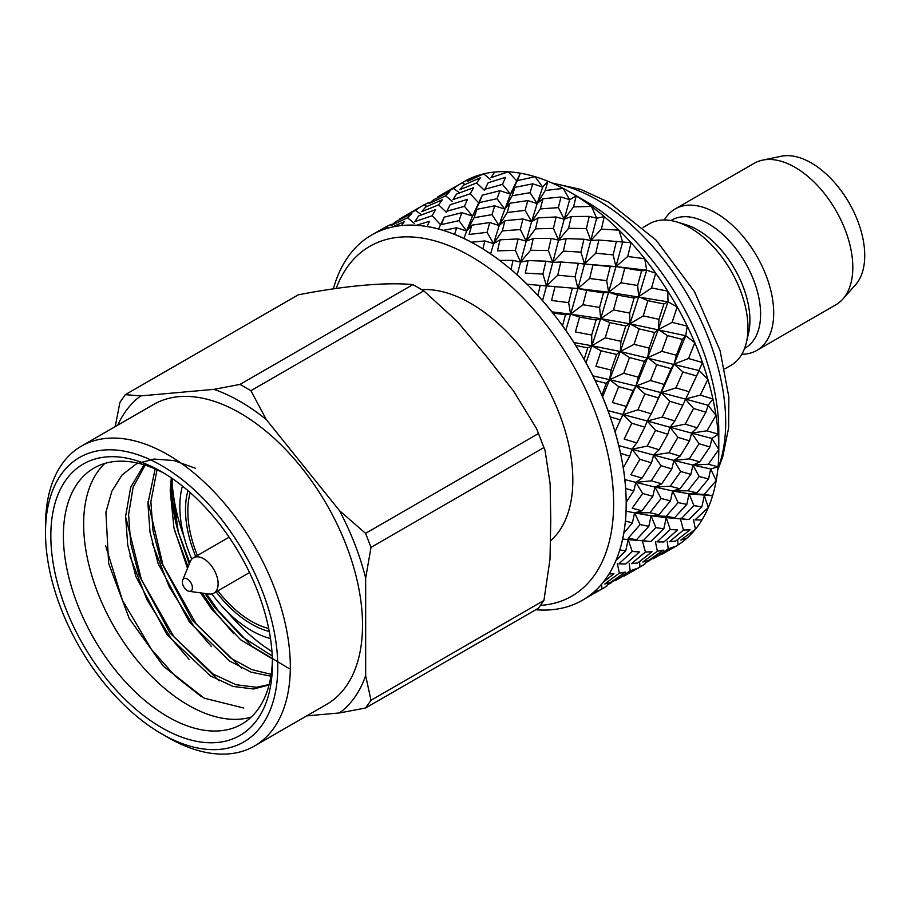 <?xml version="1.0" encoding="UTF-8"?>
<svg xmlns="http://www.w3.org/2000/svg" width="910" height="910" viewBox="0 0 910 910"><rect width="100%" height="100%" fill="white"/><g stroke="black" fill="none" stroke-linecap="round" stroke-linejoin="round"><path stroke-width="1.36" d="M115.229 426.619L119.915 402.391L125.341 394.656L140.731 395.896L213.93 389.355L240.024 384.407L412.935 284.58C385.874 282.055 345.402 285.683 298.252 294.829L125.341 394.656M538.492 433.524L536.536 428.564L513.638 391.175L486.156 356.003L457.309 321.548L423.81 290.859L250.898 390.686L266.289 419.578L339.487 510.635L365.581 533.351L538.492 433.524L543.93 447.538L371.018 547.365L365.661 578.112L365.661 675.709L371.018 700.268L543.93 600.441L550.027 559.07L550.743 520.054L550.118 483.745L545.044 450.416L543.93 447.538M543.93 600.441L538.492 608.176L365.581 708.003L339.487 712.951L306.693 715.874M117.743 425.163A187.346 108.165 60 0 1 140.731 395.896M365.661 675.709A187.346 108.165 60 0 1 339.487 712.951M339.487 510.635A187.346 108.165 60 0 1 365.661 578.112M213.93 389.355A187.346 108.165 60 0 1 266.289 419.578M45.5 532.68L45.5 525.423A173.116 99.952 60 0 1 81.354 446.173L153.551 404.495A173.116 99.952 60 0 1 326.667 504.447A173.116 99.952 60 0 1 326.667 704.351L254.47 746.029A173.116 99.952 60 0 1 167.918 737.453L161.639 733.824A164.244 94.822 60 0 1 45.5 532.68A164.244 94.822 60 0 1 161.639 465.624A164.244 94.822 60 0 1 277.777 666.78A164.244 94.822 60 0 1 161.639 733.824M81.354 446.173A173.116 99.952 60 0 1 254.47 546.125A173.116 99.952 60 0 1 254.47 746.029M50.835 535.751A156.702 90.465 60 0 1 161.639 471.789A156.702 90.465 60 0 1 272.443 663.697A156.702 90.465 60 0 1 161.639 727.67A156.702 90.465 60 0 1 50.835 535.751M412.935 284.58L423.81 290.859M365.581 708.003L371.018 700.268M371.018 547.365L365.581 533.351M250.898 390.686L240.024 384.407M201.326 696.628L175.175 676.05L151.651 649.672L122.475 600.384L105.617 545.784M104.821 463.452A147.818 85.347 -120 0 0 83.64 524.069A147.818 85.347 -120 0 0 141.63 665.619A147.818 85.347 -120 0 0 251.251 717.069M272.397 659.989A147.818 85.347 60 0 1 241.821 724.121A147.818 85.347 60 0 1 127.912 684.513A147.818 85.347 60 0 1 63.393 535.751A147.818 85.347 60 0 1 94.003 468.081A147.818 85.347 60 0 1 164.824 473.678M189.155 659.42L171.103 638.445L146.931 599.701L129.903 555.964M219.117 680.816L173.935 636.807L141.471 579.807L125.99 518.177M211.45 646.555L193.386 625.568L169.214 586.825L152.186 543.099M241.4 667.951L196.219 623.941L162.947 564.917L147.989 501.603M233.733 633.69L215.67 612.703L202.202 593.092M188.086 566.896L174.47 530.234M289.039 668.532L252.184 646.441L218.502 611.065L206.411 593.673M189.769 562.755L178.155 531.554M177.928 530.769L170.272 488.738M271.954 651.537A147.818 85.347 60 0 1 227.545 612.032M183.934 536.502A147.818 85.347 60 0 1 171.933 478.285M172.377 478.58A127.616 73.687 -120 0 0 171.842 489.637A127.616 73.687 -120 0 0 178.258 531.929L189.269 563.972M269.167 684.513L256.529 687.289L236.031 684.73L213.258 674.128L169.999 633.041L138.821 574.756L130.676 543.338L128.594 514.605L133.133 487.077L145.134 465.158M271.191 674.356L251.774 669.589L231.015 658.271L192.283 620.176L161.104 561.891L152.971 530.473L150.878 501.74L157.02 469.776M272.238 655.973L242.037 636.738L214.567 607.311L204.966 593.468M269.053 684.968L253.56 688.995L233.074 686.436L210.301 675.834L167.042 634.748L135.863 576.462L127.718 545.044L125.625 516.311L130.676 487.305L144.03 464.817M270.896 676.21L251.08 672.149L229.604 661.035L189.325 621.883L158.147 563.597L150.002 532.179L147.92 503.446L155.132 468.934M272.363 658.92L240.615 639.741L211.609 609.017L200.564 592.876M187.494 568.329L173.958 527.971L170.204 490.581L171.307 477.852M172.001 486.008L178.258 531.929M195.593 468.32L174.083 460.585L154.018 459.049L136.398 463.827L122.156 474.838L111.839 491.275L105.913 512.193L108.643 563.449L129.22 618.47L163.413 666.256L204.204 698.175L243.732 708.026M694.478 380.676L702.474 362.521A210.847 121.735 60 0 1 707.878 379.311L699.267 370.62L696.616 375.944L682.921 371.974L674.037 364.102L685.719 335.722L687.243 326.133A210.847 121.735 60 0 1 694.796 342.717L685.719 335.722L682.443 339.419L667.508 335.608L658.328 329.557L667.986 301.847L667.769 291.109A210.847 121.735 60 0 1 677.188 306.909L667.986 301.847L663.879 303.963L647.863 300.675L638.729 296.66L646.703 270.224L644.746 258.724A210.847 121.735 60 0 1 655.689 273.159L646.703 270.224L641.595 270.873L615.945 266.596L622.633 242.003L619.005 230.15A210.847 121.735 60 0 1 631.085 242.708L598.882 240.035L590.806 240.468L596.641 218.195L591.489 206.422A210.847 121.735 60 0 1 604.263 216.637L596.641 218.195L589.202 216.398L571.309 216.523L564.211 219.196L556.112 216.967L538.117 217.877L531.622 221.63L525.115 210.369L527.766 200.598L537.139 203.556L542.724 187.062L535.114 176.711A210.847 121.735 60 0 1 547.888 181.238L542.724 187.062L532.771 183.82L514.946 187.346L510.544 194.126L499.931 190.725L482.3 195.172L472.506 216.079L476.908 209.311L474.11 217.695L466.625 231.004L463.986 238.465M545.238 190.508L547.888 181.238A210.847 121.735 60 0 1 563.188 188.393A210.847 121.735 60 0 1 569.683 191.976A210.847 121.735 60 0 1 576.189 195.9L569.683 199.654L563.188 188.393L545.238 190.508L537.139 203.556L531.622 221.63L522.909 218.98L504.959 220.709L499.101 225.521L492.003 214.658L494.699 205.808L504.663 209.038L497.042 198.687L479.433 202.589L472.506 216.079L466.625 231.004L456.638 227.784L454.602 234.359A210.847 121.735 60 0 1 471.414 242.208M438.54 228.979L444.262 217.137L461.905 212.678L472.506 216.079L464.43 206.331L446.912 211.211L450.166 204.693L467.501 199.324L464.43 206.331M438.609 204.898L421.717 211.666L425.675 207.025L442.305 199.779L438.609 204.898L446.435 212.314M415.449 210.415L399.433 219.037L420.022 207.15L415.449 210.415L420.807 214.248M614.068 580.603L607.027 585.289M610.724 583.367L610.746 582.264M630.198 570.832L635.589 568.943L615.001 580.83L630.198 570.832L629.185 563.279M645.429 552.029L652.038 551.767L637.739 562.96L631.449 563.654L645.429 552.029L642.21 540.221M655.86 527.618L651.071 515.777L648.807 526.355L636.477 539.732L628.196 539.596L650.832 541.484L663.811 528.801L655.86 527.618L643.222 540.688M658.931 514.787L651.071 515.777L634.588 512.887L649.899 512.74L658.931 514.787L670.488 500.853L661.115 498.487L649.899 512.74M661.115 498.487L654.927 487.055L635.874 482.402L651.253 480.821L661.729 483.836L654.927 487.055L670.26 486.224L679.975 488.818L672.615 490.934L670.488 500.853M709.914 446.947L699.039 443.727L691.68 433.114L711.973 438.461L718.161 434.172A210.847 121.735 60 0 1 718.775 449.54L711.973 438.461L709.914 446.947L699.767 461.882L692.965 465.09L710.687 468.957L718.047 466.841A210.847 121.735 60 0 1 716.193 480.639L710.687 468.957L708.571 478.865L699.153 476.522L692.965 465.09L690.861 474.337L680.714 471.516L673.901 460.437L671.842 468.934L661.729 483.836M671.842 468.934L661.001 465.692L651.253 480.821M661.001 465.692L653.642 455.068L632.018 449.221L647.215 446.093L659.147 449.756L653.642 455.068L668.918 452.759L680.088 456.16L673.901 460.437L653.642 455.068L651.492 462.815L639.866 459.288L632.018 449.221L618.811 445.616M705.887 412.23L693.568 408.453L685.287 399.035L708.116 405.291L712.905 398.978A210.847 121.735 60 0 1 715.977 415.347L708.116 405.291L705.887 412.23L697.185 427.791L691.68 433.114L689.518 440.861L677.904 437.323L670.056 427.268L667.803 434.207L659.147 449.756M667.803 434.207L655.53 430.419L647.215 446.093M655.53 430.419L647.249 421L623.157 414.562L637.944 409.818L651.276 413.766L647.249 421L662.23 417.087L674.833 420.955L670.056 427.268L647.249 421L644.803 427.154L631.779 423.241L623.157 414.562L608.028 410.626M697.049 374.931L682.83 405.2L669.806 401.287L661.195 392.597L651.276 413.766M658.533 397.932L644.883 393.939L637.944 409.818M644.883 393.939L635.999 386.056L618.299 424.708M638.388 377.172L635.999 386.056L609.62 379.663L623.771 373.282L638.388 377.172L644.36 361.395L629.47 357.573L623.771 373.282M629.47 357.573L620.29 351.51L609.62 379.663L592.888 375.841M620.95 341.307L620.29 351.51L591.887 345.789L605.207 337.837L620.95 341.307L625.796 325.951L609.825 322.629L605.207 337.837M609.825 322.629L600.691 318.625L591.887 345.789L573.971 342.535M599.599 307.443L600.691 318.625L570.604 314.166L582.935 304.736L599.599 307.443L603.523 292.849L586.677 290.381L582.935 304.736M586.677 290.381L577.918 288.561L570.604 314.166L551.995 311.868M575.109 276.833L577.918 288.561L546.523 285.945L557.739 275.195L575.109 276.833L578.328 263.308L560.844 261.989L557.739 275.195M560.844 261.989L552.768 262.421L546.523 285.945L544.271 285.797M589.202 216.398L586.404 228.592L590.806 240.468L583.936 239.228L566.191 238.613L558.581 240.172L551.13 238.386L548.366 250.557L552.768 262.421L563.449 251.126L580.944 252.127L584.561 263.98L578.328 263.308M551.13 238.386L533.271 238.488L526.185 241.15L520.543 262.125L530.541 250.273L548.366 250.557M533.271 238.488L530.541 250.273M522.909 218.98L520.327 229.582L526.185 241.15L535.512 228.854L553.416 228.399L558.581 240.172L552.768 262.421L545.92 261.181L528.164 260.567L520.543 262.125L517.187 274.831M502.468 184.377L484.939 189.257L488.204 182.728L505.573 177.336L502.468 184.377L510.544 194.126L501.637 217.718L493.584 243.596L502.32 230.867L520.327 229.582M504.959 220.709L502.32 230.867M492.003 214.658L474.11 217.695M494.699 205.808L476.908 209.311M670.249 529.506L656.952 541.871L663.868 541.973L677.552 529.984L670.249 529.506L666.234 517.642L663.811 528.801M666.234 517.642L651.071 515.777L666.222 516.3L674.503 517.779L666.234 517.642L688.87 519.519L701.883 506.813L693.898 505.653L681.237 518.734M693.898 505.653L689.109 493.823L686.822 504.402L678.132 502.616L672.615 490.934L654.927 487.055L652.834 496.291L642.676 493.47L635.874 482.402L624.886 479.559M682.443 339.419L676.426 355.218L674.037 364.102L671.057 368.63L656.611 402.22M700.302 395.111L707.878 379.311A210.847 121.735 60 0 1 712.905 398.978L700.302 395.111L685.287 399.035L635.999 386.056L650.457 380.528L664.402 384.509M671.057 368.63L656.724 364.694L647.658 357.698L644.36 361.395M663.879 303.963L658.988 319.342L658.328 329.557L654.609 332.48L649.183 348.109L647.658 357.698L635.999 386.056L633.03 390.583L618.686 386.659L609.62 379.663L602.602 396.953M699.267 370.62L620.29 351.51L634.02 344.367L649.183 348.109M654.609 332.48L639.116 328.885L629.913 323.823L625.796 325.951M641.595 270.873L637.637 285.49L638.729 296.66L634.099 298.048L629.697 313.086L629.913 323.823L620.29 351.51L616.593 354.434L601.078 350.839L591.887 345.789L586.029 362.794M685.719 335.722L629.913 323.823L600.691 318.625L613.499 309.935L629.697 313.086M634.099 298.048L617.617 295.136L608.631 292.212L603.523 292.849M616.4 241.321L613.147 254.868L615.945 266.596L610.257 266.584L606.674 280.701L608.631 292.212L600.691 318.625L596.073 320.001L579.59 317.101L570.604 314.166L565.781 330.284M667.986 301.847L608.631 292.212L577.918 288.561L589.657 278.483L606.674 280.701M610.257 266.584L584.561 263.98L577.918 288.561L546.523 285.945L542.553 300.607M646.703 270.224L615.945 266.596L582.457 263.843M558.365 207.617L564.211 219.196L569.683 199.654L560.992 197.004L558.365 207.617L540.347 208.925L531.622 221.63L526.185 241.15L518.086 238.92L500.09 239.831L493.584 243.596L490.638 253.89M499.931 190.725L497.042 198.687M482.3 195.172L479.331 202.623M470.22 193.785L453.021 199.586L456.558 194.035L473.621 187.699L470.22 193.785L478.671 202.85M445.616 195.832L429.167 203.521L433.535 199.836L449.767 191.623L445.616 195.832L452.315 201.394M429.258 202.373L424.117 204.761L426.926 206.456M424.117 204.761L420.101 207.161M644.826 564.166L624.226 576.053M639.935 566.964L639.605 561.538M657.361 551.221L663.39 550.14L648.443 560.526L642.79 562.039L657.361 551.221L655.405 541.666M686.822 504.402L674.503 517.779M678.132 502.616L666.222 516.3M690.861 474.337L679.975 488.818M680.714 471.516L670.26 486.224M689.518 440.861L680.088 456.16M677.904 437.323L668.918 452.759M682.83 405.2L674.833 420.955M669.806 401.287L662.23 417.087M656.724 364.694L650.457 380.528M639.116 328.885L634.02 344.367M617.617 295.136L613.499 309.935M593.013 264.685L589.657 278.483M583.936 239.228L580.944 252.127M566.191 238.613L563.336 251.126M556.112 216.967L553.416 228.399M538.117 217.877L535.512 228.854M461.905 212.678L459.004 220.652L466.625 231.004L471.778 225.179L489.739 222.552L499.101 225.521L507.166 212.496L525.115 210.369M527.766 200.598L509.816 203.226L507.166 212.496M514.946 187.346L512.125 195.741L504.663 209.038L509.816 203.226M704.294 494.323L716.193 480.639A210.847 121.735 60 0 1 712.576 495.791L689.109 493.823L672.615 490.934L687.926 490.786L696.958 492.822L689.109 493.823L704.294 494.323L712.576 495.791A210.847 121.735 60 0 1 708.321 507.53L704.306 495.654L701.883 506.813M708.333 464.248L718.775 449.54A210.847 121.735 60 0 1 718.786 450.222A210.847 121.735 60 0 1 718.047 466.841L708.333 464.248L692.965 465.09L673.901 460.437L689.268 458.867L699.767 461.882M706.979 430.783L715.977 415.347A210.847 121.735 60 0 1 718.161 434.172L706.979 430.783L691.68 433.114L670.056 427.268L685.241 424.14L697.185 427.791M688.529 358.54L694.796 342.717A210.847 121.735 60 0 1 702.474 362.521L688.529 358.54L674.037 364.102L661.195 392.597L675.971 387.865L689.314 391.8M672.081 322.39L677.188 306.909A210.847 121.735 60 0 1 687.243 326.133L672.081 322.39L658.328 329.557L647.658 357.698L661.797 351.34L676.426 355.218M651.571 287.958L655.689 273.159A210.847 121.735 60 0 1 667.769 291.109L651.571 287.958L638.729 296.66L629.913 323.823L643.234 315.884L658.988 319.342M627.729 256.495L631.085 242.708A210.847 121.735 60 0 1 644.746 258.724L627.729 256.495L615.945 266.596L608.631 292.212L620.95 282.782L637.637 285.49M601.408 229.138L604.263 216.637A210.847 121.735 60 0 1 619.005 230.15L601.408 229.138L590.806 240.468L584.561 263.98L595.754 253.242L613.147 254.868M573.573 206.877L576.189 195.9A210.847 121.735 60 0 1 591.489 206.422L573.573 206.877L564.211 219.196L558.581 240.172L568.568 228.319L586.404 228.592M476.635 182.933L459.743 189.712L463.713 185.071L480.378 177.791L476.635 182.933L484.461 190.338M453.487 188.45L437.46 197.083L458.105 185.162L453.487 188.45L458.833 192.272M652.106 558.649L645.053 563.336M648.762 561.402L648.784 560.31M668.236 548.878L673.673 546.955L653.027 558.876L668.236 548.878L667.223 541.325M683.467 530.064L690.11 529.791L675.777 540.995L669.464 541.712L683.467 530.064L680.248 518.256M699.153 476.522L687.926 490.786M708.571 478.865L696.958 492.822M699.039 443.727L689.268 458.867M693.568 408.453L685.241 424.14M682.921 371.974L675.971 387.865M667.508 335.608L661.797 351.34M647.863 300.675L643.234 315.884M624.715 268.427L620.95 282.782M598.882 240.035L595.754 253.242M571.309 216.523L568.568 228.319M560.992 197.004L542.986 198.744L540.347 208.925M532.771 183.82L530.041 192.704L537.139 203.556L542.986 198.744M530.041 192.704L512.125 195.741M515.742 182.864L510.544 194.126L517.403 180.635L535.114 176.711A210.847 121.735 60 0 0 520.361 173.196L515.742 182.864M622.633 242.003L620.677 241.867M516.732 180.851L508.292 171.808A210.847 121.735 60 0 1 520.361 173.196L517.403 180.635M508.292 171.808L491.082 177.609L494.63 172.058A210.847 121.735 60 0 1 508.292 171.808M490.388 179.406L483.688 173.856L467.239 181.534L471.608 177.848A210.847 121.735 60 0 1 483.688 173.856A210.847 121.735 60 0 1 494.63 172.058M464.999 184.48L462.189 182.785L458.174 185.185M701.94 519.985L695.024 519.894L708.321 507.53A210.847 121.735 60 0 1 701.94 519.985A210.847 121.735 60 0 1 695.433 529.245A210.847 121.735 60 0 1 686.515 538.549A210.847 121.735 60 0 1 677.995 544.988L677.677 539.562M669.578 549.947L675.106 546.739A210.847 121.735 60 0 0 677.995 544.988L662.287 554.076M686.515 538.549L680.851 540.062L695.433 529.245L693.477 519.69M462.189 182.785A210.847 121.735 60 0 1 471.608 177.848M569.683 191.976L585.38 201.042A188.654 108.927 60 0 1 718.786 432.102L718.786 450.222M489.739 222.552L487.077 232.323L493.584 243.596L484.848 240.957L471.403 242.208M471.778 225.179L469.094 234.473L487.077 232.323M518.086 238.92L515.39 250.352L520.543 262.125L513.069 260.362L499.704 260.408M500.09 239.831L497.44 250.841L515.39 250.352M545.92 261.181L542.906 274.092L546.523 285.945L527.186 284.273A210.847 121.735 60 0 0 510.999 269.44M528.164 260.567L525.275 273.102L542.906 274.092M554.986 286.639L551.585 300.459L568.648 302.655L570.604 314.166L565.463 314.826L552.859 312.96A210.847 121.735 60 0 0 537.867 295.375L540.267 285.285M572.231 288.538L568.648 302.655M596.073 320.001L591.671 335.039L591.887 345.789L587.735 347.927L575.803 345.436M579.59 317.101L575.427 331.923L591.671 335.039M616.593 354.434L611.145 370.063L609.62 379.663L606.299 383.372L595.174 380.505A210.847 121.735 60 0 0 584.129 359.404L587.735 347.927M601.078 350.839L595.948 366.343L611.145 370.063M633.03 390.583L620.472 419.897L610.291 416.928M618.686 386.659L612.385 402.504L626.376 406.463M644.803 427.154L636.807 442.92L632.018 449.221L629.743 456.183L620.586 453.362A210.847 121.735 60 0 0 615.069 431.761L620.893 418.941M631.779 423.241L624.158 439.075L636.807 442.92M651.492 462.815L642.062 478.114L635.874 482.402L633.781 490.911L625.693 488.511A210.847 121.735 60 0 0 623.304 467.831L629.743 456.183M639.866 459.288L630.846 474.736L642.062 478.114M652.834 496.291L641.948 510.783L634.588 512.887L626.114 511.136M642.676 493.47L632.188 508.212L641.948 510.783M648.807 526.355L640.094 524.581L634.588 512.887L632.427 522.829L625.443 521.089A210.847 121.735 60 0 0 626.251 502.081L633.781 490.911M640.094 524.581L628.162 538.276L636.477 539.732M632.222 551.471L618.891 563.859L625.83 563.927L639.537 551.938L632.222 551.471L628.196 539.596L622.679 539.05M619.335 573.175L604.718 584.015L610.417 582.491L625.363 572.094L619.335 573.175L617.378 563.654M606.799 586.12L601.897 588.918L601.612 584.209M601.897 588.918L586.154 598.041M391.232 224.315L386.09 226.715L388.251 228.023M386.09 226.715L382.041 229.138M407.589 217.797L411.752 213.577L395.497 221.79L391.107 225.498L407.589 217.797L414.266 223.325M432.182 215.75L435.594 209.653L418.52 215.988L414.949 221.574L432.182 215.75L440.645 224.804M459.004 220.652L441.259 224.599L444.262 217.137M484.848 240.957L482.903 248.851A210.847 121.735 60 0 1 499.704 260.397M513.069 260.362L510.988 269.428M565.463 314.826L562.539 325.723A210.847 121.735 60 0 1 575.803 345.425M606.299 383.372L601.851 395.167A210.847 121.735 60 0 1 610.291 416.916M632.427 522.829L623.805 533.283A210.847 121.735 60 0 1 619.824 549.924L625.75 550.777L616.059 560.298A210.847 121.735 60 0 1 609.052 573.982L613.977 573.744L603.307 582.161A210.847 121.735 60 0 1 593.513 592.376M628.196 539.596L625.75 550.777M535.774 609.745A210.847 121.735 -120 0 0 582.514 600.202L582.582 600.168A210.847 121.735 60 0 0 585.983 598.075L597.529 590.92L593.513 592.387M456.638 227.784L443.318 230.355A210.847 121.735 60 0 0 427.131 226.499L429.44 221.301L416.45 225.27A210.847 121.735 60 0 0 401.447 225.543L404.245 221.756L391.766 227.136A210.847 121.735 60 0 0 378.514 231.515L381.961 229.115L371.667 234.996A210.847 121.735 -120 0 0 333.401 288.686M582.514 600.202A210.847 121.735 -120 0 0 614.841 431.249A210.847 121.735 -120 0 0 477.09 245.438A210.847 121.735 -120 0 0 371.667 234.996M540.483 605.412A201.975 116.605 -120 0 0 562.937 348.405A201.975 116.605 -120 0 0 336.222 288.356M421.785 289.619A144.269 83.288 60 0 1 470.811 303.428A144.269 83.288 60 0 1 562.71 423.127A144.269 83.288 60 0 1 550.618 540.676M741.843 354.252A81.672 47.161 -120 0 0 756.79 350.43L835.892 304.759A81.672 47.161 -120 0 0 842.819 299.094L855.491 284.875A75.598 43.646 -120 0 0 849.076 202.839A75.598 43.646 -120 0 0 781.235 156.258L762.591 160.126A81.672 47.161 -120 0 0 754.219 163.288L675.118 208.959A81.672 47.161 -120 0 0 664.334 219.993M842.819 299.094A81.672 47.161 -120 0 0 835.892 210.449A81.672 47.161 -120 0 0 762.591 160.126M756.79 350.43A81.672 47.161 -120 0 0 756.79 256.119A81.672 47.161 -120 0 0 675.118 208.959M744.63 348.325L745.313 347.938A73.778 42.599 -120 0 0 745.313 262.74A73.778 42.599 -120 0 0 671.534 220.152L670.852 220.538M724.747 368.925L731.06 365.285A81.672 47.161 -120 0 0 746.405 342.41L748.509 333.435A73.778 42.599 -120 0 0 685.685 224.633L676.858 221.96A81.672 47.161 -120 0 0 649.376 223.814L643.074 227.454M746.405 342.41A81.672 47.161 -120 0 0 676.858 221.96M269.269 631.472A93.218 53.815 60 0 1 216.136 591.841M195.718 556.465A93.218 53.815 60 0 1 187.96 490.638M191.771 559.149A101.203 58.433 60 0 1 179.839 506.574A101.203 58.433 60 0 1 182.432 486.065M270.475 638.558A101.203 58.433 60 0 1 211.848 593.911M187.38 590.67A7.098 4.095 -120 0 0 189.166 591.318A7.098 4.095 -120 0 0 190.929 582.821A7.098 4.095 -120 0 0 182.682 580.091A7.098 4.095 -120 0 0 187.38 590.67M189.166 591.318L208.834 594.003A20.418 11.784 -120 0 0 213.895 593.138A20.418 11.784 -120 0 0 213.895 569.558A20.418 11.784 -120 0 0 193.477 557.762A20.418 11.784 -120 0 0 190.201 561.709L182.682 580.091M190.236 492.628A89.885 51.893 -120 0 0 197.424 555.487M217.843 590.852A89.885 51.893 -120 0 0 268.689 628.503M553.189 183.513A181.556 104.821 60 0 1 597.313 199.95A181.556 104.821 60 0 1 717.865 468.752M537.071 429.861L544.771 449.654M171.842 489.637L171.842 486.008M632.803 539.926L646.544 541.075M631.506 571.924L642.596 565.519M670.863 517.972L684.491 519.11M552.074 183.024L580.83 189.428L608.688 202.225L656.178 240.217L694.535 291.712L720.083 350.646L728.864 397.078L728.591 428.075L722.654 457.127L717.74 469.947M593.457 593.889L604.57 587.473M229.104 537.196L193.477 557.762M249.522 572.561L213.895 593.138"/></g></svg>
